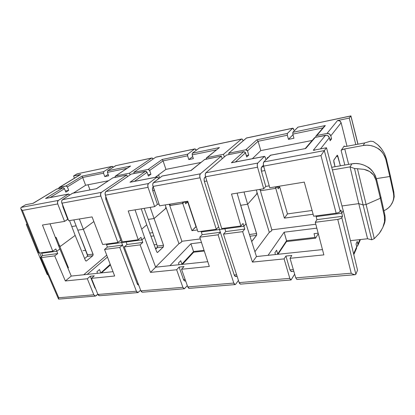 <?xml version="1.0" encoding="UTF-8"?>
<svg xmlns="http://www.w3.org/2000/svg" width="415" height="415" viewBox="0 0 415 415"><rect width="100%" height="100%" fill="white"/><g stroke="black" fill="none" stroke-linecap="round" stroke-linejoin="round"><path stroke-width="0.62" d="M76.132 225.859L71.785 226.538L76.132 225.859M87.269 256.392L87.503 254.82L93.048 254.12L92.815 255.707L87.269 256.392L84.629 258.545L87.269 256.392L92.815 255.707L86.491 260.916L85.884 260.988L86.491 260.916L86.138 261.051L85.391 260.402L75.151 235.404L60.678 246.137L75.151 235.404L85.391 260.402L85.895 260.994L86.491 260.916L92.815 255.707L93.157 254.566L83.368 229.308L93.852 221.537L83.368 229.308L77.812 230.154L87.607 255.718M256.766 193.929L247.636 204.247L240.742 205.3L247.091 227.114L240.742 205.3L247.636 204.247L256.709 234.102L256.527 235.404L252.081 241.136L251.547 241.115L251.822 241.276L256.527 235.404L249.986 236.218L256.527 235.404L256.6 233.578L247.636 204.247L240.742 205.3L239.642 201.851L240.742 205.3L247.636 204.247L256.755 194.018L256.963 192.135L256.351 189.966L256.963 192.135L256.755 194.018L247.636 204.247L256.766 193.929M165.549 208.569L154.064 218.523L148.259 219.411L157.311 246.048L148.259 219.411L154.064 218.523L163.515 245.27L163.349 246.961L157.467 252.538L156.709 251.832L146.723 224.847L141.697 229.168L146.723 224.847L141.697 229.168L146.723 224.847L141.256 208.833L146.723 224.847L156.709 251.832L157.404 252.543L163.349 246.961L157.119 247.734L157.311 246.048L163.515 245.27L154.064 218.523L148.259 219.411L144.187 208.356L148.259 219.411L154.064 218.523L165.538 208.641L165.865 206.888L165.217 204.906L165.865 206.888L165.538 208.641L154.064 218.523L165.549 208.569M385.468 209.938L388.284 208.019L390.608 205.607L392.346 202.8L393.42 199.703L393.794 196.43L393.441 193.115L389.825 176.505L390.282 175.452L389.825 176.505L390.282 175.452L393.851 192.083L390.282 175.452L389.825 176.505L376.384 178.621L389.825 176.505L393.441 193.115L393.851 192.083L394.214 196.684L393.524 199.869M277.256 186.537L275.762 188.317L261.497 190.635L260.179 189.997L261.497 190.635L275.762 188.317L284.4 218.129L313.112 214.228L284.4 218.129L275.762 188.317L277.256 186.537L275.762 188.317L261.766 190.594L275.762 188.317L277.256 186.537M170.16 205.352L182.766 203.438L184.701 201.711L182.766 203.438L170.684 205.223M169.87 204.73L169.47 204.688L169.87 204.73M58.562 299.085L58.743 297.737L41.386 257.591L54.687 255.873L65.352 280.976L54.687 255.873L41.386 257.591L58.743 297.737L93.821 294.8L87.332 278.761L65.352 280.976L71.261 276.079L113.015 271.675L71.261 276.079L59.859 248.969L56.803 251.246L41.656 253.269L42.605 255.552L41.656 253.269L56.803 251.246L59.859 248.969L71.261 276.079L65.352 280.976L87.332 278.761L90.221 276.25L94.309 275.83L91.44 278.346L97.919 294.453L136.405 291.226L119.764 247.49L104.549 249.451L114.659 276.001L91.44 278.346L114.659 276.001L104.549 249.451L119.764 247.49L122.56 245.089L121.647 242.588L106.515 244.611L107.412 247.07L104.549 249.451L107.412 247.07L122.56 245.089L107.412 247.07L106.515 244.611L121.647 242.588L106.515 244.611L106.287 244.036L106.515 244.611L121.647 242.588L137.251 283.819L138.729 285.193L137.692 284.617L137.251 283.819L138.179 283.73L137.251 283.819L121.647 242.588L126.124 241.992L121.647 242.588L105.773 199.159L122.56 245.089L119.764 247.49L136.405 291.226L97.919 294.453L99.481 295.755L137.889 292.591M106.728 255.178L83.706 274.766L106.728 255.178M156.771 244.471L154.11 244.809L156.771 244.471M87.238 274.393L107.449 257.067L87.238 274.393M155.345 248.144L156.886 247.952L155.345 248.144M59.604 245.908L60.678 246.137L59.63 245.955M37.386 249.83L36.66 249.934L47.211 274.554L48.021 274.797L47.211 274.554L36.66 249.934L37.386 249.83L36.66 249.934L26.29 224.422L36.66 249.934L37.386 249.83M68.423 267.711L59.542 245.789L58.505 245.498M130.756 182.071L130.009 182.247L145.525 171.26L147.086 172.303L134.413 181.355L147.086 172.303L148.399 176.1L147.086 172.303L145.987 171.271L131.161 174.129L105.898 191.523L105.114 193.022L105.353 195.19L148.051 187.347C147.564 185.609 147.714 184.338 148.508 183.539L105.898 191.523L148.508 183.539L157.207 177.023L130.009 182.247L145.525 171.26L131.161 174.129L105.898 191.523C105.042 192.306 104.86 193.53 105.353 195.19L122.394 241.878L138.242 239.751L128.214 210.97L154.66 206.639L148.051 187.347L105.353 195.19L122.394 241.878L138.242 239.751L140.965 237.354L142.796 242.438L140.099 244.871L142.796 242.438L127.037 244.502L124.261 246.909L140.099 244.871L150.484 272.385L155.661 267.182L207.77 261.683L155.661 267.182L144.565 237.489L141.873 239.891L126.124 241.992L127.037 244.502L142.796 242.438L141.873 239.891L121.647 242.588L141.873 239.891L144.565 237.489L155.661 267.182L150.484 272.385L140.099 244.871L124.261 246.909L140.872 290.853L182.88 287.33L176.645 269.745L150.484 272.385L176.645 269.745L179.119 267.078L183.995 266.575L181.547 269.252L187.762 286.921L233.795 283.066L218.077 234.817L199.755 237.183L209.326 266.446L181.547 269.252L209.326 266.446L199.755 237.183L218.077 234.817L220.355 232.286L219.488 229.526L201.285 231.959L202.141 234.667L199.755 237.183L202.141 234.667L220.355 232.286L202.141 234.667L201.285 231.959L219.488 229.526L201.285 231.959L201.068 231.326L201.285 231.959L219.488 229.526L234.221 274.989L235.554 276.525L234.625 275.871L234.221 274.989L236.623 274.772L234.221 274.989L219.488 229.526L224.883 228.805L219.488 229.526L204.377 181.443L220.355 232.286L218.077 234.817L233.795 283.066L187.762 286.921L189.178 288.368L188.721 288.264L187.762 286.921L181.547 269.252L183.995 266.575L179.119 267.078L183.534 279.601L184.971 281.054L185.676 280.991M165.984 207.391L178.958 243.657C180.774 242.806 181.749 242.012 181.874 241.276L200.326 238.931L181.874 241.276L181.054 242.422L178.958 243.657L155.635 267.104L178.958 243.657L165.922 207.126L165.673 208.527L165.959 207.998M169.932 265.673L190.936 243.74L201.472 242.433L190.936 243.74L193.561 251.537L204.05 250.318L193.561 251.537L181.972 264.407L180.722 260.667L181.91 264.106L193.561 251.537L193.66 251.931L190.936 243.74L169.932 265.673M296.922 279.492L295.734 277.874L290.033 258.301L291.818 255.443L285.914 256.055L284.088 258.898L289.82 278.366L290.194 279.3L291.102 279.959L294.66 274.175L291.008 279.98L289.82 278.366L239.154 282.615L223.503 234.122L225.75 231.575L224.883 228.805L243.896 226.268L246.017 223.742L243.896 226.268L243.05 223.457L240.902 225.983L221.735 228.551L205.529 176.785L204.699 177.506L205.695 177.324L204.699 177.506L205.529 176.785L205.243 174.404L205.85 172.796L226.517 155.075L243.735 151.636L245.493 152.767L235.424 161.954L245.493 152.767L246.728 156.963L245.234 152.253L243.735 151.636L231.368 162.784L264.376 156.445L257.746 163.074L257.243 164.734L257.554 167.229C257.082 165.294 257.15 163.909 257.746 163.074L205.85 172.796L257.746 163.074L264.376 156.445L231.368 162.784L243.735 151.636L226.517 155.075L205.85 172.796C205.155 173.615 205.046 174.943 205.529 176.785L257.554 167.229L263.722 188.758L231.508 194.038L263.722 188.758L265.787 186.418L261.45 171.193L265.787 186.418L269.236 185.847L265.787 186.418L263.722 188.758L257.554 167.229L205.529 176.785L221.735 228.551L240.902 225.983L243.05 223.457L244.772 229.085L242.645 231.653L244.772 229.085L225.75 231.575L223.503 234.122L242.645 231.653L252.429 262.093L242.645 231.653L223.503 234.122L239.154 282.615L289.82 278.366L284.088 258.898L252.429 262.093L256.46 256.553L322.471 249.591L256.46 256.553L246.017 223.742L243.896 226.268L224.883 228.805L225.75 231.575L244.772 229.085L243.896 226.268L219.488 229.526L243.896 226.268L246.017 223.742L256.46 256.553L252.429 262.093L284.088 258.898L285.914 256.055L291.818 255.443L290.033 258.301L295.734 277.874L351.235 273.22L337.753 219.395L315.296 222.29L323.861 254.888L290.033 258.301L323.861 254.888L315.296 222.29L337.753 219.395L351.235 273.22L295.734 277.874L296.907 279.492L355.121 274.699L352.802 274.102L351.235 273.22L352.802 274.102L355.121 274.699M259.998 189.37L271.841 229.879L271.332 231.031L269.299 232.333L254.919 251.703L269.299 232.333L257.01 192.394L256.864 193.898L257.077 193.338M315.81 224.24L271.825 229.837L315.81 224.24M268.054 255.329L284.14 232.198L316.837 228.146L284.14 232.198L286.578 240.726L315.047 237.411L314.036 233.671L318.155 233.178L314.036 233.671L315.047 237.411L286.578 240.726L277.76 254.307L276.603 250.209L277.708 253.975L286.578 240.726L286.646 241.157L284.14 232.198L268.054 255.329M157.119 247.734L155.692 249.088L157.119 247.734L163.349 246.961L163.515 245.27L157.311 246.048L157.311 247.433M382.801 227.544L384.534 221.631L382.801 227.544L379.294 233.36L374.278 238.635L371.773 239.787L367.586 238.76L350.431 240.648L367.586 238.76L358.768 203.63L363.084 204.927L358.768 203.63L363.084 204.927L371.773 239.787L363.084 204.927L366.113 204.507L363.084 204.927L366.113 204.507L374.278 238.635L366.113 204.507L380.353 198.256L366.113 204.507L380.353 198.256L384.342 216.091L380.353 198.256L380.892 197.016L380.353 198.256L380.892 197.016L384.824 214.877L380.892 197.016L380.353 198.256L366.113 204.507L363.084 204.927L358.768 203.63L341.976 205.97L358.768 203.63L367.586 238.76L371.773 239.787L374.278 238.635L379.294 233.36L381.255 230.491M270.616 155.246L263.816 161.938L263.333 163.603L263.644 166.109L269.781 187.767L304.278 182.107L313.662 216.225L336.16 213.206L338.733 212.501L340.233 211.427L324.328 150.593L320.966 155.578L336.16 213.206C338.215 212.848 339.574 212.257 340.233 211.427L340.948 210.13L341.768 213.201L342.515 216.293L341.804 217.61C341.151 218.456 339.802 219.047 337.753 219.395L340.316 218.695L341.804 217.61L355.857 274.263L357.538 270.186L343.2 210.571L341.768 213.201L316.152 216.62L316.925 219.644L315.296 222.29L316.925 219.644L342.515 216.293L341.804 217.61L355.857 274.263L355.297 274.673L355.852 274.279L357.538 270.186L343.2 210.571L341.768 213.201L342.515 216.293L316.925 219.644L316.152 216.62L341.768 213.201L316.152 216.62L315.955 215.914L316.152 216.62L341.768 213.201L343.2 210.571L326.496 147.761L313.278 150.266L325.485 135.3L315.255 137.344L305.715 148.503L270.321 155.303L263.816 161.938L324.317 150.603L326.496 147.761L324.328 150.593L263.816 161.938C263.235 162.773 263.177 164.164 263.644 166.109L269.781 187.767L304.278 182.107L313.662 216.225L336.16 213.206L320.966 155.578L263.644 166.109L320.966 155.578L324.317 150.603L340.233 211.427L340.948 210.13L341.768 213.201L343.2 210.571L326.496 147.761L313.278 150.266L314.591 150.272M353.793 254.618L356.589 248.284L356.713 246.769L356.049 244.025L357.222 241.416L357.875 244.139L359.888 239.605L357.875 244.139L357.222 241.416L356.049 244.025L356.713 246.769L353.596 253.804L356.713 246.769L356.568 248.331M181.874 241.276L169.439 204.647L169.968 205.259L169.439 204.647L181.874 241.276M182.766 203.438L191.943 230.688L197.358 229.957L191.943 230.688L182.766 203.438L170.918 205.368L169.362 204.424L170.918 205.368L182.766 203.438L184.701 201.711L182.766 203.438L182.325 202.1L182.766 203.438M260.195 190.044L261.497 190.635L260.195 190.044M312.085 210.483L287.471 213.907L284.4 218.129L287.471 213.907L312.085 210.483M277.666 187.279L279.72 186.942L287.471 213.907L279.72 186.942L278.133 188.856L277.438 186.511L278.133 188.856L279.72 186.942L277.666 187.279M315.566 238.2L318.289 233.681L315.571 238.2L315.047 237.411L315.566 238.2L286.495 241.561M239.154 282.615L240.461 284.14L239.554 283.502L239.154 282.615M274.901 252.714L275.441 254.551L274.901 252.714L276.603 250.209L274.901 252.714M140.612 290.173L137.915 292.591L136.405 291.226L136.846 292.025L138.039 292.57L140.612 290.173M149.763 233.064L152.756 232.644L149.763 233.064M150.946 236.26L153.851 235.865L150.946 236.26M184.986 281.054L183.959 280.441L183.534 279.601L185.137 279.456L183.534 279.601L179.119 267.078L176.645 269.745L182.88 287.33L183.845 288.669L184.421 288.752L187.31 285.644L184.302 288.767L182.88 287.33L140.872 290.853L142.371 292.222L184.286 288.767M185.168 202.38L187.73 201.96L196.238 226.595L191.943 230.688L195.979 226.632L187.73 201.96L185.666 203.822L184.924 201.674L185.666 203.822L187.73 201.96L185.168 202.38M178.497 263.037L179.078 264.713L178.497 263.037L180.722 260.667L178.497 263.037M238.443 280.421L235.684 284.213L235.113 284.581L233.795 283.066L234.195 283.948L235.217 284.565L235.684 284.213L238.443 280.421M41.064 256.683L42.605 255.552L57.747 253.57L56.803 251.246L41.656 253.269L41.433 252.735L41.656 253.269L56.803 251.246L59.859 248.969L50.033 223.789L59.859 248.969L56.803 251.246L55.859 248.938L52.783 251.215L42.46 225.034L64.558 221.408L42.46 225.034L52.783 251.215L55.859 248.938L57.747 253.57L42.605 255.552L40.509 257.435L41.386 257.591L40.509 257.435L40.608 257.103M54.687 255.873L57.747 253.57L54.687 255.873M99.501 295.755L98.371 295.221L97.919 294.453L91.44 278.346L94.309 275.83L90.221 276.25L87.332 278.761L93.821 294.8L94.874 296.009L96.124 295.745L97.81 294.183L95.393 296.092L93.821 294.8L58.743 297.737L58.489 298.53L58.764 299.101M99.496 269.527L96.923 271.773L97.525 273.309L96.923 271.773L99.496 269.527L100.726 272.691L99.496 269.527M110.214 264.324L100.803 272.966L110.214 264.324M357.875 244.139L357.751 245.644L356.713 246.769L357.896 245.192L357.875 244.139M389.825 176.505L376.384 178.621L389.825 176.505L385.867 159.557L384.715 156.222L382.879 153.135L380.441 150.422L377.489 148.197L374.148 146.542L370.548 145.52L366.839 145.172L363.156 145.509L344.761 148.923L348.647 164.371L344.761 148.923L341.597 150.012L341.12 150.417L344.824 165.03L341.12 150.417L344.196 145.987L341.12 150.417C341.706 149.815 342.92 149.317 344.761 148.923L363.156 145.509C367.97 144.591 372.748 145.489 377.489 148.197C380.96 149.825 383.756 153.612 385.867 159.557L389.825 176.505M383.315 226.315L384.166 224.11C385.245 221.657 385.462 218.581 384.824 214.877L384.342 216.091L384.534 221.631L384.342 216.091L384.824 214.877L385.213 218.435L384.824 221.932L384.134 224.183M358.768 203.63L341.976 205.97L358.768 203.63L350.037 166.892L332.384 169.901L350.037 166.892L358.768 203.63M39.684 252.974L41.204 256.579L39.684 252.974M82.995 250.681L85.739 250.323L82.995 250.681M392.798 201.747L394.214 196.684L393.851 192.083L393.441 193.115C394.027 196.56 393.814 199.439 392.798 201.747L390.608 205.607C388.782 207.884 386.547 209.58 383.906 210.701M142.387 292.222L141.313 291.657L140.872 290.853L124.261 246.909L127.037 244.502L125.906 241.406L126.124 241.992L141.873 239.891L144.565 237.489L135.041 209.855L144.565 237.489L141.873 239.891L140.965 237.354L138.242 239.751L128.214 210.97L154.66 206.639L148.051 187.347L147.792 185.085L148.508 183.539L157.207 177.023L158.11 177.392L158.623 178.709L157.394 176.94L130.486 182.107M95.18 287.647L94.817 287.678L95.632 288.767L94.817 287.678L95.18 287.647M90.221 276.25L94.817 287.678L90.221 276.25M235.642 276.509L236.104 276.172M293.327 269.61L289.976 269.916L291.169 271.545L289.976 269.916L293.327 269.61M285.914 256.055L289.976 269.916L285.914 256.055M291.247 271.529L291.636 271.182M56.222 237.572L55.776 238.501C56.492 237.79 56.414 237.385 55.537 237.287M257.077 192.685L269.299 232.333C271.156 231.43 272.001 230.595 271.825 229.837M60.678 246.137L60.346 246.277M260.096 189.821L259.38 189.468M170.684 205.404L169.958 205.259M169.419 204.579L169.035 204.279M249.436 234.48L256.6 233.578L249.436 234.48M77.812 230.154L87.503 254.82L93.048 254.12L83.368 229.308L77.812 230.154L83.368 229.308L93.852 221.537L83.368 229.308L79.364 218.98L83.368 229.308L77.812 230.154L73.797 219.893L77.812 230.154M286.568 241.452L278.003 254.281M193.66 252.201L182.444 264.355M193.374 252.221L204.294 251.059M60.86 246.002L75.151 235.404L60.86 246.002M89.972 189.888L88.042 184.768L89.972 189.888M69.528 220.593L75.151 235.404L69.528 220.593M80.245 174.674L59.729 187.212L80.769 174.445L73.58 175.955L77.086 173.849L73.58 175.955L74.41 178.206L73.58 175.955L80.303 174.632M159.604 177.968L158.556 174.865L159.604 177.968M150.178 207.37L154.064 218.523L150.178 207.37M268.137 157.529L267.229 157.7L267.39 158.291L267.229 157.7L268.137 157.529M275.358 186.849L275.762 188.317L275.358 186.849M244.01 191.989L247.636 204.247L244.01 191.989M298.084 127.063L292.855 132.307L292.819 134.107L293.934 138.257L292.819 134.107L322.932 127.893L292.819 134.107L292.855 132.307L325.334 125.553L316.821 135.513L315.867 136.162L315.685 137.256L315.991 135.996L316.821 135.513L326.979 133.469L329.365 133.91L330.807 135.835L341.13 122.757C340.518 121.092 339.314 120.35 337.53 120.537L326.979 133.469C328.877 133.277 330.153 134.066 330.807 135.835L331.59 138.864L329.743 139.222L331.59 138.864L330.138 140.737L329.344 137.687L320.499 148.897L329.344 137.687L330.138 140.737L331.59 138.864L330.807 135.835L341.13 122.757L347.007 146.251L341.13 122.757L339.781 120.931L337.53 120.537L349.264 118.073L355.785 144.607L349.264 118.073L350.877 115.972L297.887 127.172L292.855 132.307L325.334 125.553L316.821 135.513L326.979 133.469L337.53 120.537L349.264 118.073L350.945 115.884L297.887 127.172L350.877 115.972L357.922 144.207L350.872 115.977M344.3 146.376L344.196 145.987L344.616 146.469L346.525 146.339L364.718 142.931L370.626 141.178L373.329 141.546L377.681 144.659L379.694 146.625L381.525 148.798L384.498 153.602L386.313 158.634L385.867 159.557L386.313 158.634L390.282 175.452L386.313 158.634L384.498 153.602L381.525 148.798L377.681 144.659L373.329 141.546L370.626 141.178L364.744 142.921L363.156 145.509L364.744 142.921L346.525 146.339C345.135 146.583 344.336 146.537 344.134 146.199L344.3 146.376M337.333 155.21L340.388 165.798L337.722 155.729M337.177 155.288L333.707 160.418L335.035 166.721L333.842 162.099L333.816 160.107L337.177 155.288M200.803 162.472L165.927 169.372L155.21 177.361L165.927 169.372L200.803 162.472M246.017 223.742L237.1 193.12L246.017 223.742M312.173 140.452L260.776 150.614L252.362 158.696L260.776 150.614L312.173 140.452M288.461 139.367L287.341 135.238L258.104 141.276L260.776 150.614L258.104 141.276L287.341 135.238L287.382 133.443L292.523 128.308L246.36 138.065L228.66 153.244L245.773 149.799L256.885 139.782L287.382 133.443L292.71 128.199C293.192 128.199 293.628 128.858 294.022 130.18L292.876 128.209L246.593 137.951L228.66 153.244L229.059 154.567L228.66 153.244L245.773 149.799L247.516 150.925L246.837 150.017L245.773 149.799L256.885 139.782L258.104 141.276L256.885 139.782L287.382 133.443L287.341 135.238L288.461 139.367L292.393 135.306L293.099 135.16L292.393 135.306L288.461 139.367L293.934 138.257L288.461 139.367M265.315 157.441L265.974 159.739L265.112 156.901L264.376 156.445L265.315 157.441M240.902 225.983L231.508 194.038L240.902 225.983M248.741 155.091L247.516 150.925L258.104 141.276L247.516 150.925L248.741 155.091L246.728 156.963L248.741 155.091L246.318 155.568L248.741 155.091M224.883 228.805L224.676 228.157L224.883 228.805M151.817 157.991L115.655 165.694L107.635 170.814L130.585 166.047L115.686 175.96L129.475 173.185L151.574 158.099L115.655 165.694L151.843 157.985L153.223 158.945L152.621 158.219L151.574 158.099L129.475 173.185L115.686 175.96L115.08 176.463L115.069 177.345L115.391 176.079L130.585 166.047L107.635 170.814L115.967 165.569M72.667 193.214L96.602 188.664L72.651 193.219L62.504 199.651L61.664 201.104L61.633 202.141L68.688 220.733L92.073 216.9L102.666 244.523L117.891 242.479L100.829 196.02L61.882 203.179L68.688 220.733L92.073 216.9L102.666 244.523L117.891 242.479L100.829 196.02C100.337 194.37 100.518 193.151 101.379 192.368L126.824 174.995L112.973 177.765L96.602 188.664L72.443 193.302L62.504 199.651L101.379 192.368L62.504 199.651C61.596 200.419 61.389 201.591 61.882 203.179L100.829 196.02L100.591 193.862L101.379 192.368L126.824 174.995L112.662 177.895M112.076 166.394L77.086 173.849L111.822 166.503L103.75 171.623L81.988 176.147L65.985 185.956L67.375 186.916L68.714 190.355L65.378 191.009L68.714 190.355L65.829 192.166L64.475 188.701L50.148 197.54L64.475 188.701L65.829 192.166L68.714 190.355L67.375 186.916L66.379 185.967L59.086 187.528L58.567 188.638L59.729 187.212L65.985 185.956L81.988 176.147L103.75 171.623L103.522 173.179L104.777 176.593L108.154 174.404L104.777 176.593L108.663 175.804L107.407 172.375L127.052 168.324L107.407 172.375L108.663 175.804L104.777 176.593L103.522 173.179L82.668 177.48L85.615 185.251L108.372 180.753L85.615 185.251L73.382 193.079L85.615 185.251L82.668 177.48L103.522 173.179L103.75 171.623L111.822 166.503L77.797 173.678M56.321 189.178L63.075 187.736L64.475 188.701L63.879 187.943L63.075 187.736L45.562 198.463L68.361 194.085L58.375 200.424L57.524 201.872L57.742 203.936L22.394 210.431L57.742 203.936L64.558 221.408L67.697 219.239L62.893 206.862L67.697 219.239L68.086 219.172L64.558 221.408L57.742 203.936C57.249 202.359 57.462 201.192 58.375 200.424L21.196 207.386L58.375 200.424L68.361 194.085L69.699 195.055L68.693 193.992L45.562 198.463L63.075 187.736L56.798 188.991L33.221 203.293L25.621 204.735L21.212 207.381L25.621 204.735L33.221 203.293L56.798 188.991L32.972 203.34M133.796 172.318L148.093 169.445L162.166 159.479L187.746 154.162L194.64 148.995L155.724 157.223L133.796 172.318L134.221 173.522L133.796 172.318L155.724 157.223L194.889 148.881L196.311 150.189L195.615 149.146L194.64 148.995L187.746 154.162L162.166 159.479L163.074 160.885L165.927 169.372L163.074 160.885L187.59 155.827L163.074 160.885L162.166 159.479L148.093 169.445L133.796 172.318M194.863 148.886L156.014 157.103M150.941 174.248L149.395 170.015L148.093 169.445L149.644 170.477L163.074 160.885L149.644 170.477L150.941 174.248L148.399 176.1L150.941 174.248L147.963 174.834L150.941 174.248M241.655 138.994L199.392 147.932L192.321 153.208L219.421 147.574L207.049 157.586L223.498 154.281L241.452 139.103L199.148 148.046L241.675 138.989C242.236 138.968 242.718 139.58 243.133 140.83L242.334 139.284L241.452 139.103L223.498 154.281L207.049 157.586L206.291 158.157L206.208 159.132L206.571 157.809L219.421 147.574L206.577 157.804M162.281 176.001L191.066 170.524L162.27 176.001L153.467 182.61L152.762 184.161L152.767 185.292L159.619 205.824L187.756 201.213L197.955 231.741L216.303 229.282L200.04 177.796L153.021 186.434L159.619 205.824L187.756 201.213L197.955 231.741L216.303 229.282L218.601 226.782L216.303 229.282L200.04 177.796C199.558 175.965 199.672 174.637 200.378 173.823L221.325 156.113L204.782 159.417L191.066 170.524L162.089 176.085L153.467 182.61L200.378 173.823L153.467 182.61C152.684 183.409 152.533 184.685 153.021 186.434L200.04 177.796L199.755 175.426L200.378 173.823L221.325 156.113L204.336 159.619M188.799 159.568L187.481 155.319L187.746 154.162L187.59 155.827L188.799 159.568L192.71 156.559L188.799 159.568L193.38 158.639L192.171 154.883L193.38 158.639L188.799 159.568M218.316 148.425L219.421 147.574L192.321 153.208L192.171 154.883L216.365 149.888L192.171 154.883L192.321 153.208L199.413 147.927M159.033 204.102L157.389 204.377L154.66 206.639L157.389 204.377L152.73 190.724L154.38 190.428L152.73 190.724L157.389 204.377L159.033 204.102M350.924 115.935L358.015 144.187M67.375 186.916L82.668 177.48L82.486 177.039L82.668 177.48L67.375 186.916M21.196 207.386L20.781 207.925L20.859 208.693L22.394 210.431L39.472 253L52.783 251.215L39.472 253L22.394 210.431L20.864 208.709L20.791 207.884M270.466 155.22L305.715 148.503L315.255 137.344L326.724 135.29L327.892 135.741L329.344 137.687C328.685 135.902 327.399 135.108 325.485 135.3L313.278 150.266M38.6 252.854L39.472 253L38.6 252.849L20.864 208.709M111.822 166.503L113.44 167.11L112.356 166.374L111.822 166.503M363.084 204.927L354.498 168.474L350.037 166.892L351.946 163.806L355.894 163.494L359.883 163.909L363.758 165.04L367.368 166.84L370.559 169.242L373.21 172.152L375.212 175.452L376.483 179.005L375.959 180.094L375.061 177.506L373.692 175.182L371.871 173.164L369.63 171.499L367.021 170.217L364.085 169.351L354.498 168.474L363.084 204.927M366.113 204.507L357.497 168.936L366.113 204.507M380.353 198.256L375.959 180.094L380.353 198.256M380.892 197.016L376.483 179.005L380.892 197.016M332.265 167.198L351.946 163.806L332.265 167.198M26.959 223.877L26.29 224.422L26.959 223.877M354.498 168.474L364.085 169.351L369.63 171.499L373.692 175.182L375.959 180.094L376.483 179.005C374.154 172.671 371.114 168.615 367.368 166.84C362.248 163.904 357.108 162.893 351.946 163.806L350.053 166.897L354.498 168.474M127.431 176.702L126.824 174.995L127.431 176.702M130.077 174.876L129.475 173.185L130.077 174.876M222.155 158.815L221.325 156.113L222.155 158.815M224.318 156.963L223.498 154.281L224.318 156.963M305.243 148.544L314.42 137.827L315.255 137.344L314.404 137.847M117.891 242.479L120.708 240.109L117.891 242.479M153.197 186.942L153.171 186.947C152.398 187.746 152.253 189.007 152.73 190.724L152.476 188.488L153.192 186.932M105.747 196.269L105.773 199.159L106.738 198.982L105.773 199.159L105.747 196.269M107.407 172.375L107.635 170.814L107.407 172.375M62.893 206.862L63.282 206.789L62.893 206.862L62.639 205.124L62.893 206.862M204.699 177.506L204.097 179.098L204.377 181.443L206.846 181.002L204.377 181.443C203.905 179.638 204.009 178.326 204.699 177.506M292.591 135.186L293.083 135.088M261.45 171.193L264.91 170.57L261.45 171.193C260.983 169.284 261.045 167.909 261.626 167.079L263.442 165.201L261.289 167.722L261.45 171.193M263.805 166.68L261.626 167.079L263.805 166.68M337.893 156.242L336.311 156.528L337.893 156.242M305.715 148.503L270.456 155.22M231.368 162.784L232.151 162.597L231.368 162.784M324.67 125.932L315.991 135.996M191.066 170.524L204.782 159.417L190.869 170.508M130.009 182.247L157.394 176.94M96.524 188.633L112.973 177.765L96.524 188.633M46.273 198.297L45.562 198.463M82.294 176.629L82.486 177.039L82.294 176.629M240.461 284.14L290.993 279.98M189.178 288.368L235.098 284.586M58.494 298.997L40.514 257.44M360.443 239.543L357.772 245.602M58.691 299.116L95.367 296.092M237.141 276.385L235.554 276.525M293.825 271.306L291.169 271.545M68.485 267.857L56.243 237.608M110.452 264.957L101.468 272.894M246.577 137.951L292.689 128.204M80.328 174.616L59.303 187.367M264.521 156.362L231.871 162.633M68.574 194.002L46.018 198.334M130.103 166.296L115.401 176.074"/></g></svg>
